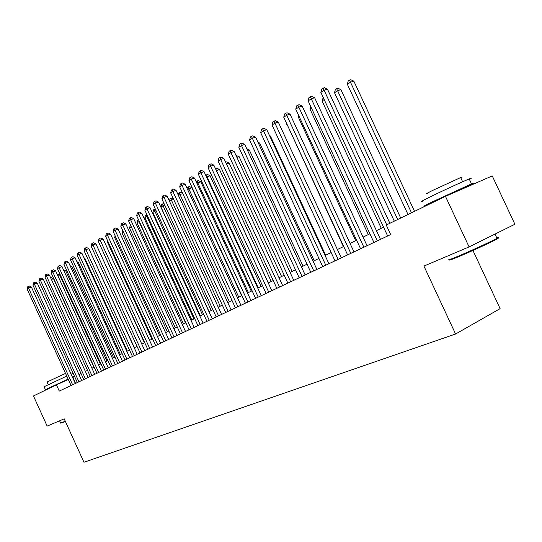 <?xml version="1.0" encoding="UTF-8"?>
<svg xmlns="http://www.w3.org/2000/svg" width="542" height="542" viewBox="0 0 542 542"><rect width="100%" height="100%" fill="white"/><g stroke="black" fill="none" stroke-linecap="round" stroke-linejoin="round"><path stroke-width="0.81" d="M472.936 250.458L500.117 308.642L455.578 334.014L83.963 462.258L64.207 418.844L47.154 426.087L33.455 395.965L56.429 384.834L59.274 391.08L390.68 234.557L386.256 225.045L445.47 196.353L469.081 246.915L423.939 266.081L455.578 334.014M469.081 246.915L514.9 224.252L492.251 175.913L445.47 196.353M74.627 376.595L72.635 377.55M68.312 379.495L56.429 384.834M383.567 227.193L376.433 230.648M369.901 233.805L363.052 237.118M356.616 240.228L350.037 243.412M343.709 246.468L337.388 249.53M331.155 252.545L325.078 255.478M318.94 258.446L313.107 261.271M307.057 264.198L301.447 266.908M295.485 269.787L290.092 272.402M284.218 275.241L279.028 277.748M273.243 280.546L268.249 282.958M262.545 285.722L257.741 288.046M252.111 290.763L247.498 292.998M241.942 295.681L237.498 297.829M232.023 300.478L227.742 302.551M222.342 305.16L218.223 307.151M212.891 309.733L208.927 311.65M203.67 314.191L199.856 316.04M194.659 318.547L190.987 320.322M185.859 322.808L182.322 324.516M177.254 326.962L173.853 328.608M168.847 331.026L165.574 332.612M160.628 335.003L157.478 336.528M152.593 338.892L149.558 340.362M144.734 342.693L141.808 344.109M137.038 346.413L134.226 347.774M129.511 350.051L126.801 351.365M122.146 353.614L119.531 354.874M114.931 357.103L112.418 358.316M107.865 360.518L105.446 361.69M100.948 363.865L98.617 364.99M94.166 367.144L91.93 368.228M87.526 370.355L85.365 371.399M81.015 373.506L78.942 374.508M75.562 383.39L72.852 377.449M75.345 383.492L31.368 287.03L28.55 288.087L72.621 384.779M27.1 289.062L27.642 286.833L28.218 286.44L28.55 288.087L27.1 289.062L71.063 385.518M28.218 286.44L29.349 286.02L31.368 287.03M93.956 367.246L53.529 278.683L51.415 279.476M50.738 277.992L51.537 277.687L53.529 278.683M65.453 421.581L60.711 423.139M60.596 423.099L65.291 421.229M45.426 389.684L44.078 386.724L66.761 376.08M74.566 376.46L72.574 377.422M52.391 386.717L47.12 388.831L68.143 379.122M48.224 384.596L47.046 382.022L65.528 373.384M52.418 386.778L68.204 379.244M72.472 377.198L74.505 376.317M71.09 374.17L73.129 373.303M496.784 238.453C499.128 237.633 499.019 237.924 496.458 239.313C490.767 242.423 470.3 251.834 458.559 256.732C450.294 260.167 447.733 260.973 450.883 259.157M450.056 258.825C446.818 260.682 449.433 259.848 457.902 256.325C469.928 251.305 490.916 241.657 496.743 238.473L496.987 238.345C499.487 236.976 499.392 236.773 496.709 237.748M423.309 200.926C419.515 202.383 421.798 201.048 430.165 196.909C442.008 191.069 463.335 181.258 469.203 178.955C471.852 177.905 471.919 178.061 469.419 179.416M431.215 203.264L425.538 205.703C421.764 207.207 424.068 205.913 432.462 201.82L471.499 183.867C475.571 182.241 473.091 183.63 464.054 188.02L461.235 189.375M427.665 193.46C424.887 194.49 426.534 193.487 432.611 190.445L460.659 177.552C462.543 176.827 462.604 176.956 460.836 177.939M435.998 200.75L460.998 188.867C462.394 188.298 462.428 188.365 461.093 189.07M81.673 380.504L37.249 283.093L34.417 284.157L78.936 381.798M32.94 285.146L33.489 282.897L34.078 282.504L34.417 284.157L32.94 285.146L77.343 382.55M34.078 282.504L35.21 282.077L37.249 283.093M88.129 377.456L43.252 279.089L40.399 280.153L85.379 378.756M38.895 281.163L39.451 278.893L40.047 278.486L40.399 280.153L38.895 281.163L83.759 379.522M40.047 278.486L41.192 278.06L43.252 279.089M94.721 374.346L49.369 274.997L46.504 276.068L91.95 375.653M44.966 277.097L45.528 274.801L46.145 274.387L46.504 276.068L44.966 277.097L90.297 376.433M46.145 274.387L47.289 273.961L49.369 274.997M101.442 371.168L55.616 270.824L52.737 271.894L98.658 372.483M51.165 272.944L51.734 270.627L52.357 270.207L52.737 271.894L51.165 272.944L96.971 373.282M52.357 270.207L53.516 269.78L55.616 270.824M100.372 364.143L59.539 274.726L57.716 275.417M57.032 273.913L59.539 274.726M106.916 360.979L65.67 270.695L64.139 271.271M63.448 269.76L65.67 270.695M113.59 357.754L71.917 266.589L70.697 267.043M70.074 265.675L71.917 266.589M120.392 354.461L78.292 262.396L77.398 262.728M76.937 261.725L78.292 262.396M108.298 367.93L61.991 266.569L59.092 267.64L105.5 369.251M57.486 268.71L58.062 266.366L58.705 265.939L59.092 267.64L57.486 268.71L103.779 370.064M58.705 265.939L59.864 265.512L61.991 266.569M127.336 351.108L84.789 258.121L84.24 258.324M83.956 257.707L84.789 258.121M115.297 364.624L68.495 262.22L65.575 263.297L112.485 365.952M63.942 264.394L64.525 262.023L65.175 261.583L65.575 263.297L63.942 264.394L110.731 366.785M65.175 261.583L66.341 261.156L68.495 262.22M134.416 347.679L91.225 253.832M122.445 361.25L75.135 257.782L72.201 258.859L119.619 362.584M70.535 259.977L71.117 257.585L71.788 257.138L72.201 258.859L70.535 259.977L117.824 363.431M71.788 257.138L72.96 256.705L75.135 257.782M129.748 357.801L81.917 253.25L78.963 254.333L126.903 359.143M77.262 255.472L77.852 253.053L78.536 252.599L78.963 254.333L77.262 255.472L125.066 360.01M78.536 252.599L79.715 252.165L81.917 253.25M100.792 246.766L144.429 342.835M100.514 246.949L100.643 246.427M137.201 354.278L88.841 248.622L85.873 249.706L134.341 355.627M84.132 250.871L84.735 248.426L85.433 247.958L85.873 249.706L84.132 250.871L132.472 356.514M85.433 247.958L86.618 247.525L88.841 248.622M108.156 241.915L107.519 242.335L151.916 339.217M107.519 242.335L107.811 241.163M144.816 350.681L95.92 243.9L92.933 244.984L141.943 352.036M91.151 246.176L91.761 243.704L92.472 243.222L92.933 244.984L91.151 246.176L140.032 352.944M92.472 243.222L93.664 242.789L95.92 243.9M115.676 236.956L114.674 237.62L159.558 335.525M114.674 237.62L115.128 235.763M152.6 347.009L103.149 239.069L100.141 240.153L149.714 348.371M98.326 241.373L98.942 238.873L99.667 238.385L100.141 240.153L98.326 241.373L147.756 349.292M99.667 238.385L100.873 237.952L103.149 239.069M123.366 231.888L121.977 232.803L167.363 331.751M121.977 232.803L122.641 230.309M160.554 343.249L110.534 234.13L107.512 235.221L157.654 344.617M105.656 236.461L106.279 233.934L107.025 233.433L107.512 235.221L105.656 236.461L155.649 345.566M107.025 233.433L108.231 232.999L110.534 234.13M131.239 226.705L129.443 227.884L175.337 327.89M129.443 227.884L130.5 225.106M185.554 322.951L139.003 221.583L137.065 222.857L183.487 323.953M139.321 221.475L138.549 219.801M137.065 222.857L137.695 220.343L138.467 219.828M193.928 318.899L146.841 216.421L144.863 217.721L191.821 319.922M147.6 216.15L146.841 216.421L146.286 214.652L146.828 214.463M144.863 217.721L145.5 215.174L146.286 214.652M168.691 339.407L118.088 229.083L115.046 230.174L165.771 340.789M113.149 231.448L113.779 228.887L114.538 228.378L115.046 230.174L113.149 231.448L163.725 341.751M114.538 228.378L115.758 227.945L118.088 229.083M177.004 335.478L125.812 223.927L122.756 225.018L174.07 336.867M120.812 226.319L121.455 223.731L122.228 223.202L122.756 225.018L120.812 226.319L171.977 337.856M122.228 223.202L123.454 222.769L125.812 223.927M185.513 331.46L133.711 218.65L130.636 219.74L182.566 332.856M128.65 221.068L129.301 218.453L130.094 217.918L130.636 219.74L128.65 221.068L180.425 333.865M130.094 217.918L131.32 217.484L133.711 218.65M202.498 314.76L154.856 211.136L152.837 212.471L200.337 315.803M156.082 210.702L154.856 211.136L154.287 209.361L155.303 209.002M152.837 212.471L153.474 209.896L154.287 209.361M194.212 327.354L141.794 213.25L138.698 214.341L191.251 328.75M136.665 215.702L137.322 213.053L138.135 212.505L138.698 214.341L136.665 215.702L189.063 329.787M138.135 212.505L139.375 212.071L141.794 213.25M211.258 310.525L163.054 205.736L160.988 207.098L209.049 311.589M164.768 205.127L163.054 205.736L162.465 203.948L164.138 203.758M160.988 207.098L161.638 204.497L162.465 203.948M203.121 323.147L150.059 207.722L146.957 208.812L200.147 324.55M144.87 210.208L145.541 207.525L146.374 206.969L146.957 208.812L144.87 210.208L197.905 325.613M146.374 206.969L147.614 206.529L150.059 207.722M220.221 306.189L171.441 200.208L169.571 201.441M173.67 199.429L171.441 200.208L170.832 198.406L172.031 197.986L173.284 198.596M169.436 201.15L169.985 198.968L170.832 198.406M212.24 318.838L158.528 202.064L155.398 203.155L209.246 320.254M153.271 204.585L153.948 201.868L154.802 201.299L155.398 203.155L153.271 204.585L206.949 321.338M154.802 201.299L156.049 200.865L158.528 202.064M229.388 301.752L180.019 194.558L178.481 195.567M182.783 193.589L180.019 194.558L179.388 192.742L180.594 192.322L182.661 193.318M178.142 194.835L178.521 193.318L179.388 192.742M221.576 314.428L167.193 196.272L164.05 197.363L218.568 315.851M161.868 198.826L162.553 196.082L163.427 195.493L164.05 197.363L161.868 198.826L216.217 316.962M163.427 195.493L164.687 195.059L167.193 196.272M241.664 295.817L191.834 187.715L187.607 189.558M238.778 297.212L188.799 188.765L188.149 186.943L189.361 186.523L191.834 187.715M187.058 188.365L187.261 187.532L188.149 186.943M231.136 309.916L176.075 190.344L172.912 191.434L228.121 311.338M170.676 192.932L171.374 190.147L172.268 189.551L172.912 191.434L170.676 192.932L225.709 312.477M172.268 189.551L173.528 189.117L176.075 190.344M251.285 291.162L200.838 181.794L196.956 183.392M248.392 292.565L197.796 182.844L197.119 181.008L198.338 180.588L200.838 181.794M196.184 181.719L197.119 181.008M240.933 305.288L185.168 184.266L181.99 185.357L237.904 306.718M179.7 186.888L180.405 184.077L181.319 183.46L181.99 185.357L179.7 186.888L235.431 307.883M181.319 183.46L182.593 183.027L185.168 184.266M261.142 286.4L210.059 175.723L206.543 177.078M258.236 287.802L207.003 176.773L206.306 174.924L207.525 174.51L210.059 175.723M205.723 175.31L206.306 174.924M250.973 300.546L194.483 178.04L191.292 179.131L247.931 301.982M188.941 180.703L189.659 177.851L190.594 177.22L191.292 179.131L188.941 180.703L245.397 303.174M190.594 177.22L191.875 176.787L194.483 178.04M271.237 281.515L219.51 169.51L216.373 170.601M268.317 282.931L216.434 170.561L215.709 168.697L216.942 168.284L219.51 169.51M261.264 295.681L204.043 171.658L200.825 172.742L258.209 297.124M198.419 174.355L199.144 171.468L200.106 170.818L200.825 172.742L198.419 174.355L255.614 298.351M200.106 170.818L201.394 170.384L204.043 171.658M271.82 290.695L213.833 165.114L210.608 166.198L268.751 292.152M208.142 167.851L208.873 164.924L209.862 164.26L210.608 166.198L208.142 167.851L266.088 293.405M209.862 164.26L211.156 163.826L213.833 165.114M282.653 285.587L223.887 158.4L220.635 159.477L279.564 287.043M218.108 161.177L218.853 158.21L219.862 157.532L220.635 159.477L218.108 161.177L276.833 288.33M219.862 157.532L221.163 157.099L223.887 158.4M281.583 276.515L229.191 163.142L226.495 164.057M225.648 162.214L226.583 161.902L229.191 163.142M292.185 271.386L239.11 156.618L236.901 157.363M236.041 155.507L239.11 156.618M303.053 266.129L249.279 149.931L247.579 150.5M246.766 148.732L249.279 149.931M293.764 280.336L234.191 151.509L230.933 152.587L290.661 281.799M228.331 154.328L229.09 151.326L230.133 150.622L230.933 152.587L228.331 154.328L287.863 283.12M230.133 150.622L231.434 150.195L234.191 151.509M314.204 260.736L259.713 143.068L258.548 143.454M257.992 142.255L259.713 143.068M305.166 274.95L244.774 144.436L241.495 145.513L302.057 276.42M238.832 147.302L239.598 144.253L240.668 143.535L241.495 145.513L238.832 147.302L299.184 277.775M240.668 143.535L241.976 143.108L244.774 144.436M325.64 255.207L270.411 136.028L269.814 136.225M269.53 135.615L270.411 136.028M316.88 269.421L255.641 137.18L252.348 138.251L313.757 270.892M249.605 140.087L250.39 136.997L251.488 136.259L252.348 138.251L249.605 140.087L310.803 272.287M251.488 136.259L252.802 135.832L255.641 137.18M328.906 263.737L266.8 129.721L263.493 130.791L325.776 265.214M260.675 132.675L261.474 129.545L262.599 128.786L263.493 130.791L260.675 132.675L322.741 266.65M262.599 128.786L263.92 128.359L266.8 129.721M286.928 124.104L343.404 246.617M286.65 124.287L286.779 123.772M341.27 257.897L278.27 122.058L274.943 123.122L338.127 259.381M272.05 125.06L272.856 121.882L274.015 121.103L274.943 123.122L272.05 125.06L335.01 260.858M274.015 121.103L275.343 120.683L278.27 122.058M353.98 251.894L290.051 114.186L286.718 115.236L350.83 253.385M283.744 117.228L284.564 114.01L285.749 113.21L286.718 115.236L283.744 117.228L347.618 254.896M285.749 113.21L287.091 112.79L290.051 114.186M367.049 245.722L302.172 106.09L298.818 107.133L363.885 247.213M295.763 109.179L296.596 105.914L297.822 105.094L298.818 107.133L295.763 109.179L360.586 248.771M297.822 105.094L299.164 104.674L302.172 106.09M299.001 116.151L298.134 116.72L355.694 240.675M298.134 116.72L298.534 115.155M311.413 107.966L309.936 108.942L368.316 234.571M309.936 108.942L310.62 106.266M324.191 99.552L322.056 100.954L381.29 228.297M322.056 100.954L323.242 97.519M380.491 239.374L314.645 97.756L311.277 98.793L377.327 240.872M308.127 100.9L308.981 97.587L310.234 96.74L311.277 98.793L308.127 100.9L373.926 242.47M310.234 96.74L311.582 96.327L314.645 97.756M400.707 218.04L340.918 89.654L337.7 90.65L334.522 92.736L394.305 221.143M397.692 219.496L336.629 88.651L337.917 88.258L340.918 89.654M334.522 92.736L335.363 89.491L336.629 88.651M389.881 223.284L327.47 89.186L324.096 90.216L386.724 224.815M320.85 92.384L321.718 89.017L323.012 88.15L324.096 90.216L320.85 92.384L387.659 235.987M323.012 88.15L324.367 87.736L327.47 89.186M414.528 211.346L353.838 81.158L350.606 82.14L347.347 84.288L408.018 214.497M411.507 212.81L349.502 80.135L350.796 79.742L353.838 81.158M347.347 84.288L348.194 80.995L349.502 80.135M59.586 420.809L60.623 423.078M460.998 188.867L461.269 189.449M495.002 234.097L496.987 238.345M462.624 181.766L460.659 177.552M469.203 178.955L471.499 183.867M496.458 239.313L496.743 238.473"/></g></svg>
